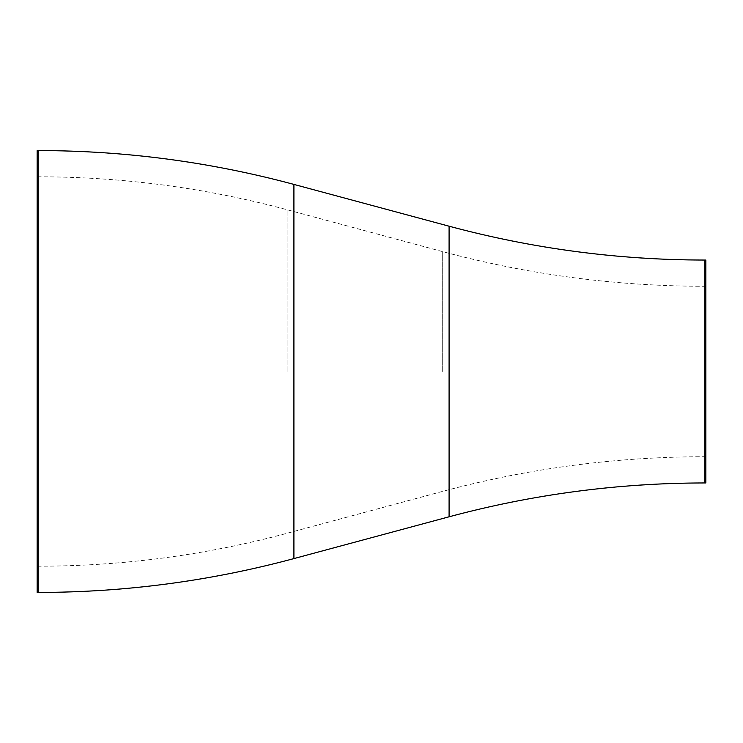 <?xml version="1.0" encoding="UTF-8"?>
<svg xmlns="http://www.w3.org/2000/svg" width="743" height="743" viewBox="0 0 743 743"><rect width="100%" height="100%" fill="white"/><g stroke="black" fill="none" stroke-linecap="round" stroke-linejoin="round"><path stroke-width="0.56" stroke-dasharray="3.71 2.79" d="M705.85 260.05L705.85 482.95M37.15 150.569L37.15 592.431M704.856 260.05L704.856 482.95M449.088 226.206L449.088 516.794M293.912 184.413L293.912 558.587M38.144 150.569L38.144 592.431M287.086 371.5L287.086 209.73L287.086 371.5M442.271 371.5L442.271 251.524L442.271 371.5M38.144 371.5L38.144 176.788L38.144 371.5M704.856 371.5L704.856 286.278L704.856 371.5M705.85 456.722L704.856 456.722C615.798 456.778 528.273 468.359 442.271 491.476L287.086 533.27C205.551 555.179 122.576 566.157 38.144 566.212L37.15 566.212M705.85 286.278L704.856 286.278C615.798 286.222 528.273 274.641 442.271 251.524L287.086 209.73C205.551 187.821 122.576 176.843 38.144 176.788L37.15 176.788"/><path stroke-width="1.11" d="M704.856 260.05L704.856 482.95L705.85 482.95L705.85 260.05L704.856 260.05C618.111 259.994 532.861 248.719 449.088 226.206L293.912 184.413L293.912 558.587C210.139 581.1 124.889 592.385 38.144 592.431L38.144 150.569C124.889 150.615 210.139 161.9 293.912 184.413M38.144 592.431L37.15 592.431L37.15 150.569L38.144 150.569M704.856 482.95C618.111 483.006 532.861 494.281 449.088 516.794L449.088 226.206M449.088 516.794L293.912 558.587"/></g></svg>
